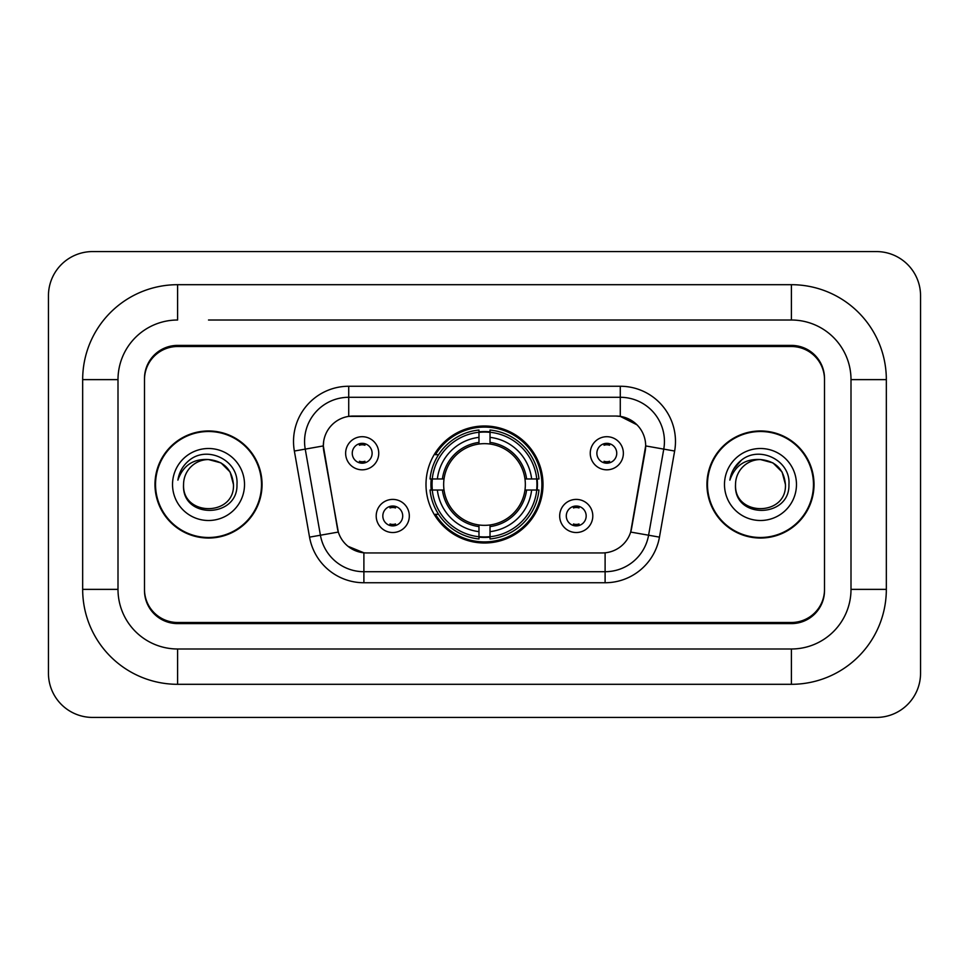 <?xml version="1.0" encoding="UTF-8"?>
<svg xmlns="http://www.w3.org/2000/svg" width="969" height="969" viewBox="0 0 969 969"><rect width="100%" height="100%" fill="white"/><g stroke="black" fill="none" stroke-linecap="round" stroke-linejoin="round"><path stroke-width="1.45" d="M425.997 484.5A58.503 58.503 0 0 0 484.5 543.003A58.503 58.503 0 0 0 543.003 484.5A58.503 58.503 0 0 0 484.5 425.997A58.503 58.503 0 0 0 425.997 484.5M592.798 515.956A16.558 16.558 0 0 1 576.24 532.526A16.558 16.558 0 0 1 559.682 515.956A16.558 16.558 0 0 1 576.24 499.398A16.558 16.558 0 0 1 592.798 515.956M566.296 515.956A9.932 9.932 0 0 0 576.24 525.901A9.932 9.932 0 0 0 586.172 515.956A9.932 9.932 0 0 0 576.24 506.024A9.932 9.932 0 0 0 566.296 515.956M409.318 515.956A16.558 16.558 0 0 1 392.76 532.526A16.558 16.558 0 0 1 376.202 515.956A16.558 16.558 0 0 1 392.76 499.398A16.558 16.558 0 0 1 409.318 515.956M382.828 515.956A9.932 9.932 0 0 0 392.76 525.901A9.932 9.932 0 0 0 402.704 515.956A9.932 9.932 0 0 0 392.76 506.024A9.932 9.932 0 0 0 382.828 515.956M623.37 453.262A16.558 16.558 0 0 1 606.812 469.82A16.558 16.558 0 0 1 590.254 453.262A16.558 16.558 0 0 1 606.812 436.704A16.558 16.558 0 0 1 623.37 453.262M596.88 453.262A9.932 9.932 0 0 0 606.812 463.194A9.932 9.932 0 0 0 616.744 453.262A9.932 9.932 0 0 0 606.812 443.33A9.932 9.932 0 0 0 596.88 453.262M378.746 453.262A16.558 16.558 0 0 1 362.188 469.82A16.558 16.558 0 0 1 345.63 453.262A16.558 16.558 0 0 1 362.188 436.704A16.558 16.558 0 0 1 378.746 453.262M352.256 453.262A9.932 9.932 0 0 0 362.188 463.194A9.932 9.932 0 0 0 372.12 453.262A9.932 9.932 0 0 0 362.188 443.33A9.932 9.932 0 0 0 352.256 453.262M309.547 537.141L294.358 451.033A55.197 55.197 0 0 1 348.719 386.256L620.281 386.256A55.197 55.197 0 0 1 674.642 451.033L659.453 537.141A55.197 55.197 0 0 1 605.104 582.744L363.896 582.744A55.197 55.197 0 0 1 309.547 537.141L338.326 532.066L323.779 451.033A29.809 29.809 0 0 1 353.128 416.052L615.872 416.052A29.809 29.809 0 0 1 645.221 451.033L631.594 528.311A29.809 29.809 0 0 1 602.246 552.948L366.754 552.948A29.809 29.809 0 0 1 337.406 528.311L323.331 445.922L305.235 449.119A44.162 44.162 0 0 1 348.719 397.29L620.281 397.29A44.162 44.162 0 0 1 663.765 449.119L648.588 535.215A44.162 44.162 0 0 1 605.104 571.71L363.896 571.71A44.162 44.162 0 0 1 320.412 535.215L305.235 449.119A44.162 44.162 0 0 1 304.557 441.452M431.241 490.023A53.537 53.537 0 0 1 431.241 478.977M208.517 320.012L791.394 320.012L208.517 320.012M886.332 379.63L851 379.63L851 589.37L851 379.63A59.618 59.618 0 0 0 791.394 320.012L791.394 284.692L177.606 284.692A94.938 94.938 0 0 0 82.668 379.63L82.668 589.37A94.938 94.938 0 0 0 177.606 684.308L791.394 684.308A94.938 94.938 0 0 0 886.332 589.37L886.332 379.63A94.938 94.938 0 0 0 791.394 284.692M791.394 684.308L791.394 648.988L177.606 648.988L791.394 648.988A59.618 59.618 0 0 0 851 589.37L886.332 589.37M82.668 589.37L118 589.37L118 379.63L118 589.37A59.618 59.618 0 0 0 177.606 648.988L177.606 684.308M791.394 346.514L177.606 346.514A33.116 33.116 0 0 0 144.49 379.63L144.49 589.37A33.116 33.116 0 0 0 177.606 622.486L791.394 622.486A33.116 33.116 0 0 0 824.51 589.37L824.51 379.63A33.116 33.116 0 0 0 791.394 346.514M177.606 284.692L177.606 320.012A59.618 59.618 0 0 0 118 379.63L82.668 379.63M920.55 295.727A44.162 44.162 0 0 0 876.388 251.577L92.612 251.577A44.162 44.162 0 0 0 48.45 295.727L48.45 673.273A44.162 44.162 0 0 0 92.612 717.423L876.388 717.423A44.162 44.162 0 0 0 920.55 673.273L920.55 295.727M154.979 484.5A53.537 53.537 0 0 0 208.517 538.037A53.537 53.537 0 0 0 262.054 484.5A53.537 53.537 0 0 0 208.517 430.963A53.537 53.537 0 0 0 154.979 484.5M706.946 484.5A53.537 53.537 0 0 0 760.483 538.037A53.537 53.537 0 0 0 814.021 484.5A53.537 53.537 0 0 0 760.483 430.963A53.537 53.537 0 0 0 706.946 484.5M348.719 386.256L348.719 416.391L615.872 416.052L620.281 416.391L636.936 424.785M323.331 445.861L323.658 441.452M602.246 552.948L366.754 552.948M363.896 582.744L363.896 552.802L347.992 546.298M663.765 449.119L645.669 445.922L630.674 532.066L648.588 535.215L663.765 449.119L674.642 451.033M631.594 528.311L631.413 529.256M337.587 529.256L337.406 528.311M824.51 378.528A33.116 33.116 0 0 0 791.394 345.4L177.606 345.4A33.116 33.116 0 0 0 144.49 378.528L144.49 590.472A33.116 33.116 0 0 0 177.606 623.6L791.394 623.6A33.116 33.116 0 0 0 824.51 590.472L824.51 379.63M144.49 378.528L144.49 379.63M144.49 589.37L144.49 590.472M824.51 590.472L824.51 589.37M233.468 484.5C235.007 516.695 182.039 516.695 183.565 484.5C181.239 519.384 238.095 518.572 236.969 484.5C238.907 460.638 207.911 445.171 189.549 460.069C183.056 465.265 179.18 471.951 177.896 480.127C183.032 465.483 193.243 458.628 208.517 459.548L220.993 462.891L230.125 472.024L233.468 484.5C235.007 516.695 182.039 516.695 183.565 484.5C182.039 516.695 235.007 516.695 233.468 484.5L230.125 472.024L220.993 462.891L208.517 459.548L220.993 462.891L230.125 472.024L233.468 484.5L230.125 472.024L220.993 462.891L208.517 459.548L220.993 462.891L230.125 472.024L233.468 484.5C231.991 469.335 223.669 461.026 208.517 459.548A24.952 24.952 0 0 0 183.565 484.5M261.509 484.5A52.992 52.992 0 0 0 208.517 431.508A52.992 52.992 0 0 0 155.537 484.5A52.992 52.992 0 0 0 208.517 537.492A52.992 52.992 0 0 0 261.509 484.5M172.53 484.5A35.998 35.998 0 0 0 208.517 520.498A35.998 35.998 0 0 0 244.515 484.5A35.998 35.998 0 0 0 208.517 448.502A35.998 35.998 0 0 0 172.53 484.5M181.554 469.347L181.918 468.717M785.435 484.5C786.961 516.695 733.993 516.695 735.532 484.5C733.206 519.384 790.062 518.572 788.936 484.5C790.861 460.638 759.866 445.171 741.515 460.069C735.023 465.265 731.135 471.951 729.863 480.127C734.999 465.483 745.209 458.628 760.483 459.548L772.959 462.891L782.092 472.024L785.435 484.5C786.961 516.695 733.993 516.695 735.532 484.5C733.993 516.695 786.961 516.695 785.435 484.5L782.092 472.024L772.959 462.891L760.483 459.548L772.959 462.891L782.092 472.024L785.435 484.5L782.092 472.024L772.959 462.891L760.483 459.548L772.959 462.891L782.092 472.024L785.435 484.5C783.957 469.335 775.636 461.026 760.483 459.548A24.952 24.952 0 0 0 735.532 484.5M813.463 484.5A52.992 52.992 0 0 0 760.483 431.508A52.992 52.992 0 0 0 707.491 484.5A52.992 52.992 0 0 0 760.483 537.492A52.992 52.992 0 0 0 813.463 484.5M724.485 484.5A35.998 35.998 0 0 0 760.483 520.498A35.998 35.998 0 0 0 796.47 484.5A35.998 35.998 0 0 0 760.483 448.502A35.998 35.998 0 0 0 724.485 484.5M733.521 469.347L741.491 460.081M364.95 445.255L364.95 443.717L364.95 445.255A8.467 8.467 0 0 0 359.426 445.255L359.426 443.717M359.426 462.807L359.426 461.268A8.467 8.467 0 0 0 364.95 461.268L364.95 462.807M609.574 445.255L609.574 443.717L609.574 445.255A8.467 8.467 0 0 0 604.05 445.255L604.05 443.717M604.05 462.807L604.05 461.268A8.467 8.467 0 0 0 609.574 461.268L609.574 462.807M389.998 525.501L389.998 523.963A8.467 8.467 0 0 0 395.522 523.963L395.522 525.501M395.522 506.412L395.522 507.95A8.467 8.467 0 0 0 389.998 507.95L389.998 506.412M573.478 525.501L573.478 523.963A8.467 8.467 0 0 0 579.002 523.963L579.002 525.501M579.002 506.412L579.002 507.95A8.467 8.467 0 0 0 573.478 507.95L573.478 506.412M490.023 536.753L490.023 538.97A54.761 54.761 0 0 0 538.97 490.023L536.753 490.023A52.544 52.544 0 0 1 490.023 536.753L490.023 531.642A47.469 47.469 0 0 0 531.642 490.023L524.968 490.023A40.843 40.843 0 0 0 490.023 444.032L490.023 432.247A52.544 52.544 0 0 1 536.753 478.977L538.97 478.977A54.761 54.761 0 0 0 490.023 430.03L490.023 432.247M432.247 490.023L430.03 490.023A54.761 54.761 0 0 0 478.977 538.97L478.977 536.753A52.544 52.544 0 0 1 432.247 490.023L437.358 490.023A47.469 47.469 0 0 0 478.977 531.642L478.977 524.968A40.843 40.843 0 0 0 524.968 490.023L526.603 490.023A42.466 42.466 0 0 1 490.023 526.603L490.023 531.642M478.977 432.247L478.977 430.03A54.761 54.761 0 0 0 430.03 478.977L432.247 478.977A52.544 52.544 0 0 1 478.977 432.247L478.977 437.358A47.469 47.469 0 0 0 437.358 478.977L444.032 478.977A40.843 40.843 0 0 0 478.977 524.968L478.977 526.603A42.466 42.466 0 0 1 442.397 490.023L437.358 490.023M432.356 490.023A52.435 52.435 0 0 1 432.356 478.977M490.023 432.356A52.435 52.435 0 0 0 478.977 432.356M536.644 478.977A52.435 52.435 0 0 1 536.644 490.023M536.753 478.977L531.642 478.977A47.469 47.469 0 0 0 490.023 437.358M531.642 490.023L536.753 490.023M478.977 531.642L478.977 536.753M524.968 478.977L531.642 478.977M490.023 525.041L490.023 526.603M478.977 524.968A40.843 40.843 0 0 1 444.032 490.023L442.397 490.023M490.023 536.644A52.435 52.435 0 0 1 478.977 536.644M437.358 478.977L432.247 478.977M478.977 443.959L478.977 437.358M490.023 444.032A40.843 40.843 0 0 0 444.032 478.977L442.397 478.977A42.466 42.466 0 0 1 478.977 442.397M490.023 443.959L490.023 442.397A42.466 42.466 0 0 1 526.603 478.977M438.569 454.691L435.444 454.691A57.401 57.401 0 0 1 541.901 484.5A57.401 57.401 0 0 1 435.444 514.309L438.569 514.309M620.281 386.256L620.281 416.391M605.104 552.802L605.104 582.744M294.358 451.033L305.235 449.119M648.588 535.215L659.453 537.141M490.023 524.968A40.843 40.843 0 0 0 524.968 490.023M478.977 537.141A52.932 52.932 0 0 0 490.023 537.141M537.141 490.023A52.932 52.932 0 0 0 537.141 478.977M490.023 431.859A52.932 52.932 0 0 0 478.977 431.859"/></g></svg>

